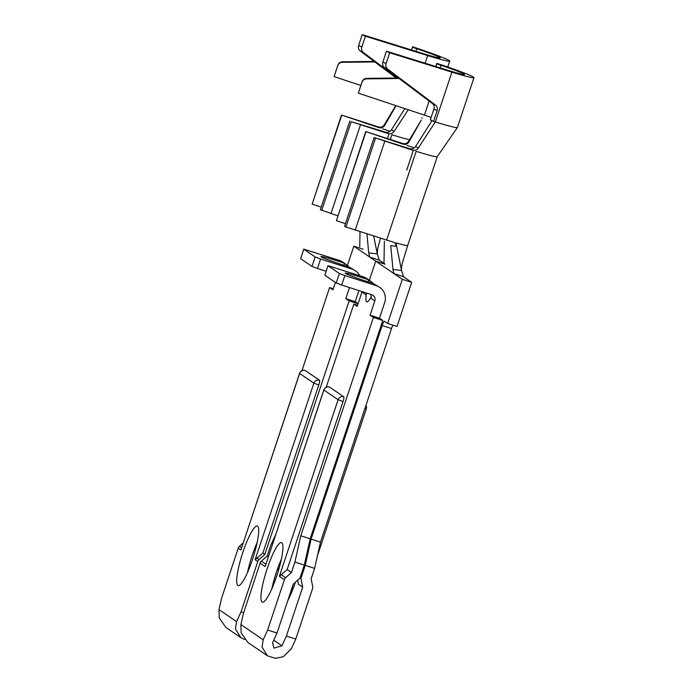 <?xml version="1.0" encoding="UTF-8"?>
<svg xmlns="http://www.w3.org/2000/svg" width="693" height="693" viewBox="0 0 693 693"><rect width="100%" height="100%" fill="white"/><g stroke="black" fill="none" stroke-linecap="round" stroke-linejoin="round"><path stroke-width="1.04" d="M237.829 585.481A31.306 5.683 -72.2 0 0 238.106 585.62A31.306 5.683 -72.2 0 0 252.85 558.359A31.306 5.683 -72.2 0 0 257.562 526.152A31.306 5.683 -72.2 0 0 257.285 526.013A31.306 5.683 -72.2 0 0 242.541 553.274A31.306 5.683 -72.2 0 0 237.829 585.481M359.693 275.667A13.522 13.28 124.3 0 0 355.388 270.755L348.553 266.736A20.036 1.057 18.4 0 1 320.937 256.566A20.036 1.057 18.4 0 1 342.585 262.664L339.12 260.299L303.733 249.142L315.142 256.956L320.608 259L317.455 268.486L311.98 266.45L315.142 256.956M355.388 270.755A13.522 13.28 124.3 0 0 352.027 269.109L320.608 259M255.37 549.904L254.963 547.868M360.845 85.49L334.095 76.602L337.829 65.229A5.007 4.998 13 0 1 342.524 61.798L342.403 62.318A5.007 4.998 -167 0 0 337.708 65.74L337.829 65.229M411.529 49.965L412.586 46.786L416.883 48.215A35.066 1.854 -161.6 0 1 449.74 61.088A35.066 1.854 -161.6 0 1 427.668 55.57L365.428 36.235L362.222 34.65L424.462 53.985A25.043 1.325 18.4 0 0 440.228 57.926A25.043 1.325 18.4 0 0 416.77 48.735L412.465 47.306L411.573 49.983M396.179 78.006L360.187 50.918A5.007 4.678 -63.6 0 1 358.627 45.469L361.824 47.055L365.428 36.235M361.824 47.055A5.007 4.678 116.4 0 0 363.392 52.503L360.187 50.918M397.254 77.997L363.392 52.503M358.627 45.469L362.222 34.65M374.818 61.937L342.403 62.318M334.095 76.602L337.708 65.74M374.151 61.426L342.524 61.798M412.586 46.786L412.465 47.306M395.79 105.605L384.338 124.749L384.719 125.355C383.298 127.486 381.341 128.24 378.846 127.607L378.508 126.94C380.959 127.564 382.908 126.836 384.338 124.749M396.075 105.691L384.719 125.355M394.092 131.41C392.584 133.446 390.653 134.182 388.279 133.619L385.525 132.172C387.924 132.735 389.873 131.982 391.372 129.894L394.092 131.41L408.255 109.745M390.358 139.414L391.909 134.754A31.055 1.637 18.4 0 0 409.511 139.752M382.683 128.872A21.041 1.109 -161.6 0 1 390.003 131.367M404.851 108.61L391.372 129.894M385.525 132.172L351.221 121.682L388.279 133.619M378.508 126.94L341.493 115.038L378.846 127.607M379.262 260.196L369.638 257.008L368.719 252.876L377.295 253.941L379.262 260.196L385.1 264.18L375.719 261.157L369.36 280.293L375.719 261.157L402.321 279.314L387.638 323.458L384.502 321.318A5.007 0.91 107.8 0 0 384.459 321.301A5.007 0.91 107.8 0 0 382.146 325.537L311.096 539.111L320.478 542.125L314.613 568.39L305.241 565.375L300.918 578.378L302.676 587.136L286.4 636.061L295.772 639.085L312.517 588.755A4.505 4.427 124.3 0 0 312.664 586.434L311.14 578.854L314.613 568.39M341.692 115.384L312.171 204.132L321.214 207.112M347.427 265.428L353.82 246.206L375.719 261.157L385.1 264.18M353.82 246.206L363.201 249.229M244.577 639.466L240.878 637.664L225.909 627.442L219.248 617.948L219.014 609.615L221.491 598.518L238.227 548.189A4.505 4.427 -55.7 0 1 239.509 546.24L243.165 542.931M301.94 370.72L329.599 287.56L333.29 288.747M255.431 546.586L254.868 548.016M255.232 547.193L255.951 547.678M257.172 542.446A31.306 5.683 -72.2 0 0 247.592 572.201M240.878 637.664L235.438 629.01L236.59 621.612L241.043 611.867L257.787 561.538L255.128 559.727L313.86 383.168L299.627 373.449L240.895 550.008L238.227 548.189M305.266 370.538A4.505 4.427 124.3 0 0 299.627 373.449L299.567 373.38A4.505 4.505 0 0 1 305.223 370.512A4.505 0.814 107.8 0 1 305.266 370.538L319.499 380.258A4.505 0.814 107.8 0 1 318.789 385.005L262.89 553.023L264.847 554.357L349.159 300.909L345.833 298.64L349.523 287.56M262.89 553.023L255.128 559.727M256.756 558.012L259.061 559.589L264.847 554.357M335.386 282.423L332.926 289.83L329.599 287.56M326.126 271.284L317.455 268.486M303.794 249.211L300.641 258.706L311.98 266.45M300.641 258.706L303.733 249.142M358.896 290.584L355.214 301.663L358.09 303.629M243.65 612.707L241.043 611.867M358.047 303.768L349.159 300.909M259.061 559.589A4.505 4.427 124.3 0 0 257.787 561.538M299.567 373.38L240.895 550.008M343.823 265.272L344.378 263.409L342.585 262.664M344.378 263.409L347.791 265.765L347.522 266.424M348.778 266.814A13.522 13.28 124.3 0 0 347.791 265.765M339.12 260.299A13.522 13.28 -55.7 0 1 342.481 261.945L346.154 264.449M359.988 231.696L359.745 246.751M380.544 238.149L377.737 248.302L377.304 253.959L373.674 235.992M366.935 233.879L368.719 252.876M341.493 115.038L312.171 204.132M349.87 120.963L320.348 209.719L337.742 215.766M351.221 121.682L321.699 210.438M360.473 124.879L330.942 213.635M355.214 301.663L345.833 298.64M295.443 582.172A31.306 5.683 107.8 0 1 287.829 600.545M262.075 602.035A31.306 5.683 -72.2 0 0 262.352 602.174A31.306 5.683 -72.2 0 0 277.096 574.913A31.306 5.683 -72.2 0 0 281.808 542.706A31.306 5.683 -72.2 0 0 281.531 542.567A31.306 5.683 -72.2 0 0 266.788 569.828A31.306 5.683 -72.2 0 0 262.075 602.035M295.772 639.085L291.311 648.83L283.238 656.756L275.355 658.35L267.472 655.821L247.808 642.394L241.147 632.9L240.913 624.575L243.39 613.47L260.135 563.14A4.505 4.427 -55.7 0 1 261.408 561.191L267.195 555.959L270.677 545.495L275.779 534.346M392.974 325.173A5.007 0.91 -72.2 0 0 391.519 328.551L320.478 542.125M368.078 281.826L368.624 279.963L366.84 279.218A20.036 1.057 18.4 0 0 345.183 273.12A20.036 1.057 18.4 0 0 372.808 283.298L379.634 287.309A13.522 13.28 124.3 0 1 384.676 302.555L379.461 318.217L382.787 320.487L310.161 538.808L300.779 535.793L373.406 317.463L370.088 315.194L374.818 300.961L370.876 298.267L371.275 297.054M382.787 320.487L373.406 317.463M326.186 387.274L353.854 304.114L357.536 305.301M379.634 287.309A13.522 13.28 124.3 0 0 376.273 285.663L344.863 275.554L341.701 285.048L336.235 283.004L339.388 273.51L344.863 275.554M431.133 117.403A25.043 1.325 18.4 0 0 424.437 115.125L358.35 93.157L362.084 81.783A5.007 4.998 13 0 1 366.77 78.361L366.649 78.872A5.007 4.998 -167 0 0 361.963 82.294L362.084 81.783M435.776 66.528L436.841 63.34L441.138 64.77A35.066 1.854 -161.6 0 1 473.986 77.651A35.066 1.854 -161.6 0 1 451.914 72.133L389.674 52.789L386.477 51.204L448.717 70.547A25.043 1.325 18.4 0 0 464.483 74.489A25.043 1.325 18.4 0 0 441.017 65.289L436.72 63.86L435.828 66.537M473.986 77.651L457.406 127.486A35.066 1.854 -161.6 0 1 457.397 127.512A35.066 1.854 -161.6 0 1 435.334 121.959L433.523 121.405L437.127 110.585L433.922 109A5.007 4.678 116.4 0 0 432.363 103.543L384.442 67.481A5.007 4.678 -63.6 0 1 382.874 62.023L386.477 51.204M382.874 62.023L386.079 63.609L389.674 52.789M386.079 63.609A5.007 4.678 116.4 0 0 387.638 69.066L384.442 67.481M432.363 103.543L435.559 105.128L387.638 69.066M435.559 105.128A5.007 4.678 -63.6 0 1 437.127 110.585M433.523 121.405L430.327 119.82L433.922 109M399.073 78.491L366.649 78.872M358.35 93.157L361.963 82.294M398.397 77.98L366.77 78.361M436.841 63.34L436.72 63.86M408.965 141.909L421.327 120.01L408.584 141.303L408.965 141.909C407.545 144.04 405.587 144.794 403.092 144.17L402.754 143.494C405.206 144.127 407.155 143.39 408.584 141.303M418.347 147.964C416.839 150 414.899 150.736 412.534 150.173L409.771 148.726C412.17 149.29 414.128 148.536 415.627 146.457L418.347 147.964L435.334 121.959L451.914 72.133M409.771 148.726L374.125 137.526L344.594 226.273L345.946 226.992L386.633 240.064L416.155 151.317A31.055 1.637 18.4 0 0 437.231 156.705A31.055 1.637 18.4 0 0 437.24 156.679M406.93 145.426A21.041 1.109 -161.6 0 1 414.258 147.921M431.973 120.634L415.627 146.457M374.125 137.526L412.534 150.173M402.754 143.494L365.739 131.592L403.092 144.17M403.508 276.75L393.884 273.562L392.974 269.438L401.55 270.495L403.508 276.75L411.694 282.337L402.321 279.314M387.638 323.458L397.011 326.472L411.694 282.337M365.939 131.939L336.417 220.695L345.46 223.666M279.686 563.14L279.114 564.578M274.818 581.418L278.447 570.59M279.478 563.747L280.206 564.241M278.421 570.582L277.884 567.879M267.195 555.959L268.33 556.73M273.744 640.211L281.938 645.807L273.986 648.146L272.557 642.792L277.018 633.047L293.295 584.121L299.974 578.075L304.305 565.072L310.161 538.808M281.419 559A31.306 5.683 -72.2 0 0 271.847 588.755M281.938 645.807L286.4 636.061M297.635 580.197L298.371 584.199L302.676 587.136M300.069 577.797L300.918 578.378M305.241 565.375L311.096 539.111M293.304 584.104A31.306 5.683 -72.2 0 0 290.601 594.793M267.472 655.821L262.041 647.167L263.184 639.778L267.645 630.024L284.381 579.703L279.374 576.281L338.106 399.722L323.874 390.003L265.142 566.562L260.135 563.14M329.513 387.092A4.505 4.427 124.3 0 0 323.874 390.003L323.813 389.942A4.505 4.505 0 0 1 329.478 387.075A4.505 0.814 107.8 0 1 329.513 387.092L343.754 396.812A4.505 0.814 107.8 0 1 343.035 401.559L287.145 569.577L291.441 572.513L285.663 577.745A4.505 4.427 124.3 0 0 284.381 579.703M287.145 569.577L279.374 576.281M300.779 535.793L294.923 562.058L291.441 572.513M366.545 293.044A20.036 3.638 -72.2 0 0 366.805 301.862A20.036 3.638 -72.2 0 0 371.335 296.517M366.467 293.018L365.861 294.837L361.911 292.143L357.181 306.384L353.854 304.114M374.818 300.961A5.007 4.92 -55.7 0 0 371.708 294.707L341.701 285.048M366.84 279.218L363.366 276.853L327.98 265.696L324.887 275.26L336.235 283.004M324.887 275.26L327.98 265.696M328.049 265.765L339.388 273.51M323.813 389.942L265.142 566.562M368.624 279.963L372.046 282.32L371.769 282.978M373.033 283.368A13.522 13.28 124.3 0 0 372.046 282.32M363.366 276.853A13.522 13.28 -55.7 0 1 366.727 278.499L370.4 281.003M384.346 241.259L383.991 263.305M457.397 127.512L437.231 156.705L407.718 245.435A31.055 1.637 -161.6 0 1 395.972 242.888L395.98 246.206L390.731 245.617L392.974 269.438M401.55 270.495L395.972 242.888M365.739 131.592L336.417 220.695M386.633 240.064A31.055 1.637 18.4 0 0 393.338 242.117L393.641 242.221M393.338 242.117C395.097 242.732 395.98 244.092 395.98 246.206M375.476 138.236L345.946 226.992M384.719 141.433L355.197 230.189M361.911 292.143A5.007 4.92 124.3 0 0 362.067 291.597M379.461 318.217L370.088 315.194M370.954 294.672L371.171 297.522M294.923 562.058L304.305 565.072M277.018 633.047L267.645 630.024M352.027 269.109L348.553 266.736M425.121 63.21L427.668 55.57M415.904 51.325L416.77 48.735M389.05 133.792L387.491 138.47M239.509 546.24L241.588 547.661M219.014 609.615L236.59 621.612M319.499 380.258A4.505 4.427 124.3 0 0 313.86 383.168L318.789 385.005M391.519 328.551L382.146 325.537M376.273 285.663L372.808 283.298M424.437 115.125L429.106 101.091M440.15 67.879L441.017 65.289M413.297 150.346L406.748 170.054M261.408 561.191L265.843 564.215M240.913 624.575L263.184 639.778M281.003 574.566L285.663 577.745M365.991 405.292A4.505 4.505 0 0 1 366.302 408.844L364.908 408.558M343.754 396.812A4.505 4.427 124.3 0 0 338.106 399.722L343.035 401.559M447.765 67.013L449.74 61.088M366.302 408.844L317.446 555.691M407.718 245.435L402.979 260.889C401.671 265.436 401.195 268.65 401.55 270.513M422.037 117.645L422.011 118.208"/></g></svg>

